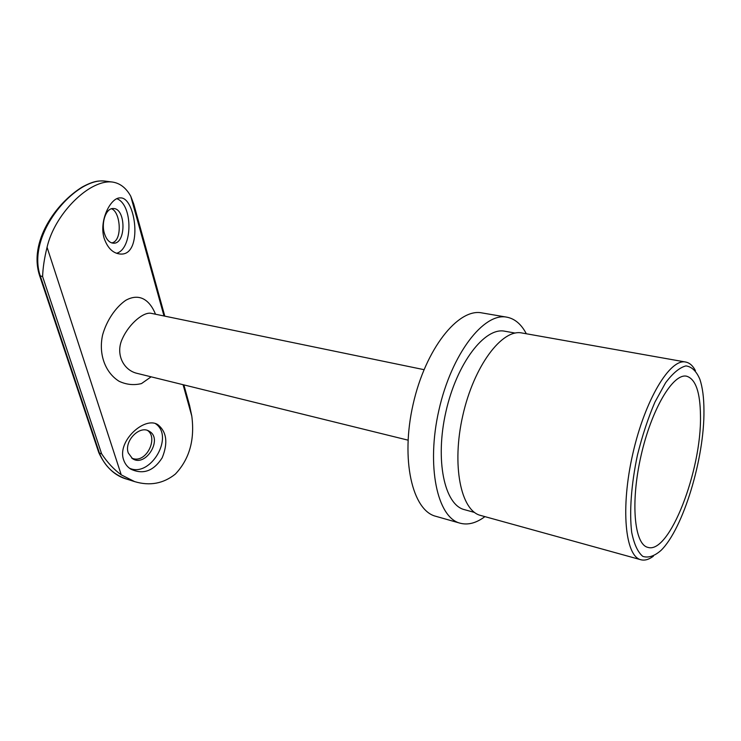 <?xml version="1.0" encoding="UTF-8"?>
<svg xmlns="http://www.w3.org/2000/svg" width="741" height="741" viewBox="0 0 741 741"><rect width="100%" height="100%" fill="white"/><g stroke="black" fill="none" stroke-linecap="round" stroke-linejoin="round"><path stroke-width="1.11" d="M700.477 415.72C700.217 392.165 695.614 378.994 686.638 376.215C673.152 372.955 651.534 409.041 641.011 455.817C630.332 502.555 634.287 544.468 647.847 547.367C669.392 554.583 701.699 470.331 700.477 415.72M111.474 208.786C120.44 211.463 122.997 241.02 111.734 242.918M131.685 458.068C145.801 464.718 158.694 438.098 147.672 430.54M123.608 459.818C116.809 440.932 145.199 415.608 158.055 424.843C166.753 432.031 168.133 443.016 162.186 457.808C153.591 471.128 143.106 474.898 130.731 469.118C127.322 466.904 124.942 463.801 123.608 459.818M151.136 376.817L141.512 383.569C133.926 385.459 126.47 384.699 119.144 381.3C105.222 372.686 98.349 354.189 102.601 334.969C106.611 320.584 115.485 307.422 125.738 300.318C139.382 292.778 149.617 299.772 155.527 314.23M83.011 186.862L82.362 186.945C94.135 180.656 98.729 180.702 104.796 181.082L104.796 181.082C98.507 180.258 91.245 182.184 83.011 186.862C56.974 202.015 29.029 243.178 40.338 276.143L99.461 453.14L101.619 453.798C107.343 462.458 113.882 469.479 121.246 474.861L134.677 481.622C149.802 486.152 163.353 483.641 175.339 474.092C189.409 459.198 194.892 439.867 191.799 416.109L189.585 405.494L183.879 384.894M164.817 316.148L133.741 204.034L130.759 196.245C126.146 187.927 120.042 183.194 112.447 182.045C106.176 181.23 98.924 183.166 90.698 187.881C72.488 198.532 52.722 222.587 47.063 247.281C44.358 258.211 42.876 267.973 42.617 276.597L39.606 275.624M104.203 238.472C107.741 248.383 113.243 253.579 120.7 254.061C143.198 255.46 135.807 196.615 120.237 197.903C110.752 197.254 98.618 220.79 104.203 238.472M424 369.666L151.312 313.36C143.949 311.498 129.304 323.437 122.506 338.461C115.133 353.494 123.117 370.296 137.28 373.408L408.041 440.154M703.95 410.551C703.922 397.676 702.542 387.219 699.828 379.179C696.345 371.093 691.714 366.675 685.944 365.906C679.645 367.499 672.865 373.121 665.594 382.773L654.933 402.094C648.106 418.026 642.29 435.671 637.464 455.011C631.249 484.262 629.239 512.124 631.693 532.334C634.092 544.19 637.788 552.193 642.78 556.361C648.319 558.168 654.396 556.185 661.018 550.406C683.267 528.657 704.469 458.197 703.95 410.551M653.386 556.195C648.884 559.566 644.707 560.752 640.854 559.742C625.182 556.343 620.393 508.094 632.768 453.946C644.948 399.751 670.059 358.301 685.657 362.034C689.565 362.784 692.816 365.656 695.419 370.62M685.657 362.034L521.96 332.987C502.083 328.634 473.953 365.776 462.81 415.469C451.436 465.107 460.809 510.771 480.613 515.44L640.854 559.742M515.162 333.07L504.825 331.227C484.827 326.864 456.817 363.09 445.934 411.644C434.819 460.142 444.461 504.936 464.394 509.641L474.546 512.448M526.332 333.765C521.331 324.243 514.828 318.704 506.825 317.167C483.882 312.257 451.528 353.865 438.931 410.051C426.075 466.182 437.32 517.709 460.133 523.202C468.034 525.267 476.296 523.072 484.92 516.625M506.825 317.167L481.882 312.906C458.299 307.913 425.538 348.807 413.126 404.215C400.436 459.559 412.366 510.605 435.782 516.292L460.133 523.202M98.738 452.473L99.461 453.14C104.648 466.311 114.021 475.055 127.572 479.381L134.677 481.622M116.874 198.708C133.204 204.84 132.824 248.985 116.541 253.283M104.453 233.535C100.943 222.661 106.056 208.082 113.104 208.536C126.026 207.776 126.35 244.058 113.484 243.196C109.483 242.909 106.472 239.695 104.453 233.535M155.601 423.732C174.644 436.606 150.358 478.075 129.379 468.164M128.276 452.964C123.793 441.071 139.836 424.723 149.302 431.308C163.289 438.802 145.588 467.738 132.5 458.642L128.276 452.964M191.799 416.109L183.073 384.69M164.002 315.981L130.759 196.245M121.246 474.861L47.063 247.281M101.619 453.798L42.617 276.597M127.572 479.381C115.161 476.157 105.565 467.238 98.794 452.649L39.662 275.763C28.454 242.316 55.371 203.525 82.362 186.945L82.205 187.038M104.805 181.082L112.141 182.008M120.7 254.061L120.209 254.043M158.055 424.843L157.12 424.343M149.302 431.308L148.663 430.966"/></g></svg>
